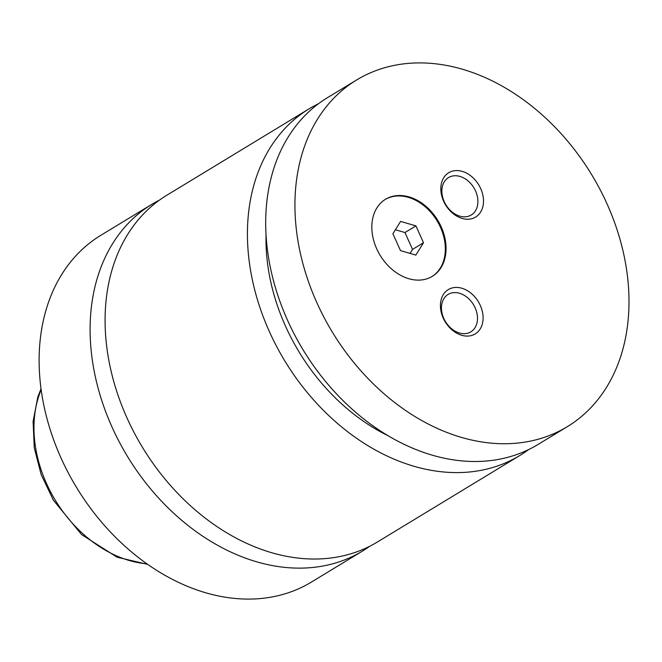 <?xml version="1.0" encoding="UTF-8"?>
<svg xmlns="http://www.w3.org/2000/svg" width="662" height="662" viewBox="0 0 662 662"><rect width="100%" height="100%" fill="white"/><g stroke="black" fill="none" stroke-linecap="round" stroke-linejoin="round"><path stroke-width="0.99" d="M159.509 200.073A202.853 151.689 58.7 0 0 151.838 204.335A202.853 151.689 58.7 0 0 99.623 393.559A202.853 151.689 58.7 0 0 256.492 561.757A202.853 151.689 58.7 0 0 362.428 551.098A202.853 151.689 58.7 0 0 369.744 546.258M318.563 103.677A202.853 151.689 58.7 0 0 309.162 108.791L166.824 195.232A202.853 151.689 58.7 0 0 114.609 384.465A202.853 151.689 58.7 0 0 271.478 552.654A202.853 151.689 58.7 0 0 377.406 541.996L519.744 455.564A202.853 151.689 58.7 0 0 528.624 449.581M409.083 196.912A45.074 33.712 58.7 0 0 385.541 199.279A45.074 33.712 58.7 0 0 373.939 241.332A45.074 33.712 58.7 0 0 408.793 278.702A45.074 33.712 58.7 0 0 432.336 276.335A45.074 33.712 58.7 0 0 443.945 234.282A45.074 33.712 58.7 0 0 409.083 196.912M431.972 276.559A45.074 33.712 58.7 0 0 443.135 234.464A45.074 33.712 58.7 0 0 408.355 197.35A45.074 33.712 58.7 0 0 385.176 199.502M462.25 171.384A25.917 19.38 58.7 0 0 440.826 188.653A25.917 19.38 58.7 0 0 462.084 218.419A25.917 19.38 58.7 0 0 483.508 201.149A25.917 19.38 58.7 0 0 462.25 171.384M459.817 216.151A21.896 16.376 58.7 0 0 471.245 215.001A21.896 16.376 58.7 0 0 476.88 194.578A21.896 16.376 58.7 0 0 459.949 176.423A21.896 16.376 58.7 0 0 448.522 177.573A21.896 16.376 58.7 0 0 442.878 197.996A21.896 16.376 58.7 0 0 459.817 216.151M461.844 288.235A25.917 19.38 58.7 0 0 440.42 305.505A25.917 19.38 58.7 0 0 461.679 335.27A25.917 19.38 58.7 0 0 483.103 318A25.917 19.38 58.7 0 0 461.844 288.235M459.403 333.003A21.896 16.376 58.7 0 0 470.839 331.852A21.896 16.376 58.7 0 0 476.474 311.43A21.896 16.376 58.7 0 0 459.544 293.274A21.896 16.376 58.7 0 0 448.108 294.425A21.896 16.376 58.7 0 0 442.473 314.847A21.896 16.376 58.7 0 0 459.403 333.003M151.838 204.335L100.864 235.291A202.853 151.689 58.7 0 0 48.64 424.524A202.853 151.689 58.7 0 0 205.51 592.713A202.853 151.689 58.7 0 0 311.446 582.055L362.428 551.098M309.162 108.791A202.853 151.689 58.7 0 0 256.947 298.024A202.853 151.689 58.7 0 0 413.816 466.222A202.853 151.689 58.7 0 0 519.744 455.564M266.05 234.811A180.312 134.833 58.7 0 0 388.048 435.704M462.606 69.287A202.853 151.689 58.7 0 0 356.669 79.945A202.853 151.689 58.7 0 0 304.454 269.177A202.853 151.689 58.7 0 0 461.323 437.367A202.853 151.689 58.7 0 0 567.251 426.709A202.853 151.689 58.7 0 0 619.475 237.476A202.853 151.689 58.7 0 0 462.606 69.287M356.669 79.945L327.433 97.695A202.853 151.689 58.7 0 0 275.218 286.927A202.853 151.689 58.7 0 0 432.087 455.125A202.853 151.689 58.7 0 0 538.016 444.467L567.251 426.709M423.514 242.731L415.91 225.883L400.609 221.406L392.905 233.769L400.502 250.617L415.81 255.093L423.514 242.731L412.55 249.392L404.954 232.544L415.91 225.883M410.043 253.414L412.55 249.392M404.954 232.544L395.404 229.747M41.16 389.728A115.916 86.681 58.7 0 0 129.049 560.441A115.916 86.681 58.7 0 0 146.881 563.809M147.659 564.355L117.075 557.205L81.633 534.623L53.39 500.207L41.168 474.588L34.258 447.793L33.1 421.479L37.792 397.117L41.036 388.784"/></g></svg>
